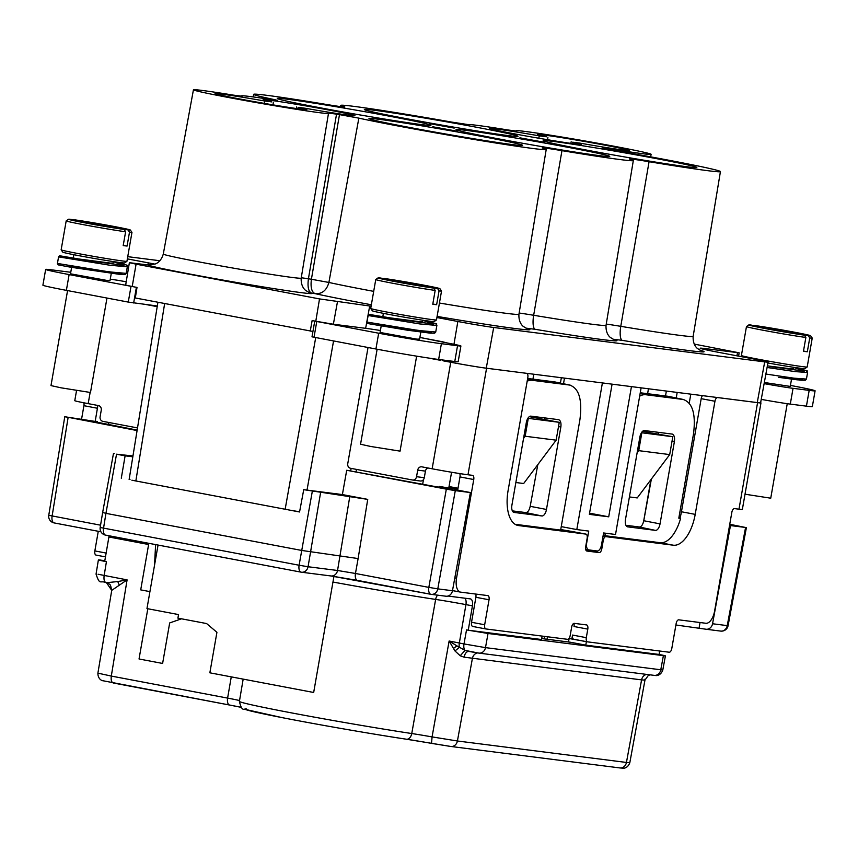 <?xml version="1.0" encoding="UTF-8"?>
<svg xmlns="http://www.w3.org/2000/svg" width="858" height="858" viewBox="0 0 858 858"><rect width="100%" height="100%" fill="white"/><g stroke="black" fill="none" stroke-linecap="round" stroke-linejoin="round"><path stroke-width="1.29" d="M720.366 631.048A6.682 5.834 -82.8 0 0 720.677 631.091A6.682 5.834 -82.8 0 0 727.241 625.611L728.077 625.697L746.406 527.563L730.469 525.568L712.558 623.755A6.682 5.834 97.2 0 1 705.995 629.236A6.682 5.834 97.2 0 1 705.684 629.182L675.9 624.989M712.558 623.755L727.241 625.611L745.57 527.477L729.75 524.281M639.66 396.192A33.012 16.055 -79.3 0 1 645.87 394.744L683.183 399.474C692.61 402.638 696.031 414.21 693.457 434.191L678.807 518.189L679.976 518.296A33.387 16.238 -79.3 0 0 681.445 511.765L695.205 514.371L714.95 401.265A4.011 1.952 -79.3 0 1 717.567 397.565L757.571 402.649A26.705 0.697 -170.1 0 0 760.96 402.895L742.363 509.427A26.705 0.697 9.9 0 1 738.985 509.18L734.469 508.601A4.011 1.952 100.7 0 0 731.842 512.301L714.628 610.939A13.353 6.499 -79.3 0 1 705.877 623.273L678.775 619.83A4.011 1.952 100.7 0 0 676.158 623.53L671.793 648.519A4.011 1.952 -79.3 0 1 669.165 652.219L587.548 641.859A4.011 1.952 -79.3 0 1 587.483 641.848A4.011 1.952 -79.3 0 1 586.304 637.666L587.794 629.118A4.011 1.952 100.7 0 0 586.604 624.935A4.011 1.952 100.7 0 0 586.54 624.924L574.281 623.369A4.011 1.952 100.7 0 0 571.664 627.069L570.162 635.617A4.011 1.952 -79.3 0 1 567.546 639.317L485.918 628.957A4.011 1.952 -79.3 0 1 485.864 628.946A4.011 1.952 -79.3 0 1 484.673 624.763L489.039 599.774A4.011 1.952 100.7 0 0 487.848 595.591A4.011 1.952 100.7 0 0 487.784 595.591L460.682 592.149A13.353 6.499 -79.3 0 1 460.499 592.117A13.353 6.499 -79.3 0 1 456.531 578.174L473.745 479.536A4.011 1.952 100.7 0 0 472.554 475.353A4.011 1.952 100.7 0 0 472.501 475.343L467.985 474.774A26.705 0.697 9.9 0 1 432.142 468.79L450.74 362.258L443.854 360.961A4.011 3.496 -82.8 0 1 442.031 359.899M678.903 517.599L680.126 517.76M730.469 525.568L729.557 525.396M702.487 395.635A4.011 1.952 100.7 0 0 701.19 398.659L681.445 511.765M586.357 542.857L586.69 542.921A6.682 3.25 -79.3 0 0 588.663 549.892A6.682 3.25 -79.3 0 0 588.76 549.903L597.147 550.975A6.682 3.25 -79.3 0 0 601.522 544.809L603.592 532.968L615.529 534.48L641.119 387.848L757.26 402.584A26.351 0.686 9.9 0 0 760.606 402.831L768.071 362.13A26.705 0.697 -170.1 0 1 764.692 361.872L493.693 327.477A26.705 0.697 -170.1 0 1 457.85 321.493L436.915 317.524M768.071 362.13A26.705 0.697 -170.1 0 0 754.665 359.17L720.27 352.659A40.069 1.04 9.9 0 1 700.16 348.219A40.069 1.04 9.9 0 1 705.233 348.595L705.051 349.592M631.445 386.615L612.086 384.159L589.36 514.36L608.719 516.816L631.445 386.615L641.119 387.848M450.74 362.258A26.705 0.697 -170.1 0 0 486.572 368.243L602.402 382.925L576.812 529.568L588.749 531.091L586.69 542.921M526.576 373.327A4.011 1.952 -79.3 0 1 526.63 373.327L486.261 368.189A26.351 0.686 9.9 0 1 450.911 362.28L451.126 361.057M561.261 526.619L576.812 529.568M643.575 521.643L650.9 479.676M665.508 395.967L666.366 391.044M629.418 496.932L637.226 497.93L669.701 454.59L672.811 436.733L641.43 432.722M672.811 436.733L642.503 431.381M647.608 393.693L648.466 388.771M676.222 397.994L677.187 392.428M97.898 405.469L95.249 421.021L97.48 421.686L97.329 422.554M127.349 258.88L148.295 262.848A40.069 1.04 9.9 0 1 154.826 264.114M126.223 281.756L118.114 280.362M159.92 260.746L127.735 256.66M790.433 385.414L791.634 385.639A46.74 1.212 -170.1 0 1 815.1 390.808A46.74 1.212 -170.1 0 1 809.18 390.379L793.049 388.331A26.705 0.697 -170.1 0 1 764.124 383.623M764.339 382.496L790.261 386.411L791.526 379.15M694.197 344.09L739.188 352.82L705.233 348.595M371.106 306.188A40.069 1.04 9.9 0 0 369.701 306.006L319.519 298.916L136.079 264.167L129.376 262.687L148.005 264.961L155.116 264.007C154.923 264.082 160.757 262.752 163.288 254.054A70.002 1.813 9.9 0 0 258.097 272.308A70.002 1.813 9.9 0 0 292.342 277.477A70.002 1.813 9.9 0 0 301.201 278.131C300.686 287.644 306.199 290.819 305.909 290.583L308.923 292.374A13.353 13.235 -68.9 0 0 309.084 292.428L308.698 292.278M148.005 264.961A83.355 2.156 9.9 0 0 260.757 286.529A83.355 2.156 9.9 0 0 311.947 293.297A83.355 2.156 9.9 0 0 311.433 293.061L311.433 293.061A13.353 13.235 -68.9 0 1 309.084 292.428M327.949 113.042A68.543 1.78 -170.1 0 1 328.485 113.363A68.543 1.78 -170.1 0 1 319.798 112.73A68.543 1.78 -170.1 0 1 247.983 101.083A68.543 1.78 -170.1 0 1 193.972 90.122A68.543 1.78 -170.1 0 1 193.436 89.8A68.543 1.78 -170.1 0 1 202.123 90.433A68.543 1.78 -170.1 0 1 233.451 95.131L242.042 96.225A68.543 1.78 -170.1 0 1 241.516 95.903A68.543 1.78 -170.1 0 1 250.193 96.536A68.543 1.78 -170.1 0 1 270.881 99.539L277.273 100.332L274.26 99.571A101.93 2.638 -170.1 0 1 253.657 94.337A101.93 2.638 -170.1 0 1 266.559 95.281A101.93 2.638 -170.1 0 1 325.021 104.226A28.282 0.729 9.9 0 0 341.237 106.703A28.282 0.729 9.9 0 0 344.819 106.971A28.282 0.729 9.9 0 0 343.94 106.628A101.93 2.638 -170.1 0 1 340.765 105.395A101.93 2.638 -170.1 0 1 353.668 106.338A101.93 2.638 -170.1 0 1 451.844 122.115L468.093 124.582A68.543 1.78 -170.1 0 1 476.673 125.289A68.543 1.78 -170.1 0 1 508 129.987L516.602 131.081A68.543 1.78 -170.1 0 1 516.066 130.748A68.543 1.78 -170.1 0 1 524.742 131.392A68.543 1.78 -170.1 0 1 596.557 143.029A68.543 1.78 -170.1 0 1 650.568 153.99A68.543 1.78 -170.1 0 1 651.104 154.322A68.543 1.78 -170.1 0 1 642.428 153.679A68.543 1.78 -170.1 0 1 611.1 148.981L602.498 147.887A68.543 1.78 -170.1 0 1 602.831 148.037L617.814 151.008A101.93 2.638 -170.1 0 1 720.43 171.6A101.93 2.638 -170.1 0 1 707.528 170.656A101.93 2.638 -170.1 0 1 649.066 161.712A28.282 0.729 9.9 0 0 632.85 159.223A28.282 0.729 9.9 0 0 629.268 158.966A28.282 0.729 9.9 0 0 630.147 159.309A101.93 2.638 -170.1 0 1 633.322 160.543A101.93 2.638 -170.1 0 1 620.42 159.599A101.93 2.638 -170.1 0 1 561.958 150.654A28.282 0.729 9.9 0 0 545.742 148.166A28.282 0.729 9.9 0 0 542.159 147.908A28.282 0.729 9.9 0 0 543.039 148.252A101.93 2.638 -170.1 0 1 546.214 149.485A101.93 2.638 -170.1 0 1 533.311 148.541A101.93 2.638 -170.1 0 1 446.353 134.738A101.93 2.638 -170.1 0 1 358.848 118.136L339.478 114.607A68.543 1.78 -170.1 0 1 336.54 114.125L327.949 113.042M129.376 262.687L125.665 285.081L132.207 286.518L69.123 274.581A46.74 1.212 -170.1 0 1 45.656 269.401A46.74 1.212 -170.1 0 1 51.577 269.841L67.707 271.889A26.705 0.697 -170.1 0 1 70.764 272.308M110.274 279.15L119.015 280.48A18.694 9.095 100.7 0 1 119.283 280.523A18.694 9.095 100.7 0 1 119.552 280.577M71.622 267.374L70.495 273.809L107.465 280.523L110.049 280.405M312.945 331.456L135.307 297.973L137.012 287.43L132.207 286.518L136.079 264.167M310.253 331.113L312.119 320.602L333.365 324.227L365.637 328.324A40.262 1.04 -170.1 0 1 380.405 330.502M445.924 342.728L419.905 337.398M432.142 468.79L421.825 466.838A4.011 3.496 -82.8 0 0 417.696 470.13L416.548 476.705A4.011 3.496 97.2 0 1 412.419 479.997L350.514 468.275A4.011 3.496 97.2 0 1 347.758 463.674L368.028 347.511M129.998 479.547L129.161 479.386M129.129 479.525L157.915 302.263M131.917 480.223L299.56 511.979L303.732 489.671L342.385 494.573L346.707 470.27L436.786 486.861L457.786 489.532M95.442 421.128L97.48 421.707M97.758 406.252A4.011 1.952 100.7 0 0 97.597 405.416M98.273 531.284L94.852 550.922A4.011 1.952 100.7 0 0 96.042 555.105A4.011 1.952 100.7 0 0 96.096 555.105L105.48 556.885L96.042 555.105M83.837 402.788A4.011 1.952 -79.3 0 1 83.923 405.695L81.617 418.897M95.388 421.45L64.758 416.752L48.767 515.293L100.547 525.182M109.052 535.778A6.682 3.25 -79.3 0 1 108.902 536.979L104.708 561.346L106.424 561.679L104.118 575.761C103.646 579.772 104.365 582.089 106.274 582.732L117.75 581.552L119.316 585.199L127.091 579.879L117.75 581.552M76.544 390.562L74.775 400.675A26.705 0.697 9.9 0 0 88.181 403.635L98.509 405.587A4.011 3.496 -82.8 0 1 101.255 410.188L100.107 416.763A4.011 3.496 97.2 0 0 102.863 421.353L137.516 427.917M157.304 305.984L128.271 302.091L131.027 286.304M45.656 269.401L42.9 285.188A46.74 1.212 9.9 0 0 66.366 290.358L128.271 302.091M113.331 261.593L113.095 262.966L110.5 263.106L75.729 258.59M67.567 290.583L50.987 385.596L61.047 387.816L90.487 392.492L106.971 298.048M126.147 273.37L109.03 271.857L57.443 263.449L58.559 256.864L59.685 255.77L89.951 260.896L124.002 265.412L113.32 261.69M66.967 266.366L122.083 273.412M58.591 256.874L110.178 265.283L127.295 266.795C123.627 264.167 135.564 267.203 112.484 261.508M120.635 262.634A31.381 0.815 9.9 0 0 124.592 262.945L126.909 261.315A33.387 0.869 9.9 0 0 126.93 261.304A33.387 0.869 9.9 0 1 122.705 260.993A33.387 0.869 9.9 0 1 86.036 255.019A33.387 0.869 9.9 0 1 61.154 249.839A33.387 0.869 9.9 0 0 61.154 249.839L62.784 252.155A31.381 0.815 9.9 0 0 86.175 257.025A31.381 0.815 9.9 0 0 120.635 262.634M123.241 245.345L127.07 246.074A33.387 0.869 -170.1 0 1 125.343 245.86A33.387 0.869 -170.1 0 1 123.198 245.581L125.611 231.767A33.387 0.869 -170.1 0 1 88.782 225.665A33.387 0.869 -170.1 0 1 66.195 220.881A33.387 0.869 -170.1 0 1 66.205 220.86L68.533 219.24A31.381 0.815 -170.1 0 1 70.774 219.348L90.841 223.648M131.971 232.336A33.387 0.869 -170.1 0 1 131.971 232.368A33.387 0.869 -170.1 0 1 129.483 232.261L128.089 229.955A31.381 0.815 -170.1 0 0 130.341 230.03L131.971 232.336L126.93 261.304M127.07 246.074L129.483 232.261M90.83 223.348L124.217 229.472A31.381 0.815 -170.1 0 1 89.253 223.659A31.381 0.815 -170.1 0 1 68.533 219.24M124.217 229.472L125.611 231.767M100.965 225.139L106.006 225.268L105.577 225.944M101.147 224.657L92.192 223.155L92.332 223.938M74.399 220.034L92.192 223.155M74.646 219.83A31.381 0.815 -170.1 0 1 108.848 225.504A31.381 0.815 -170.1 0 1 130.341 230.03M110.414 226.855L128.089 229.955M110.543 226.63L108.033 225.954L112.881 226.576L106.006 225.268M97.383 422.265L137.162 430.105M65.605 416.816L137.087 430.555M669.079 396.493L683.858 399.592M680.587 518.414A33.387 16.238 -79.3 0 1 660.199 542.717L604.879 535.692L605.319 533.193M672.232 434.084L644.487 430.566A7.036 3.421 100.7 0 0 639.875 437.065L625.482 519.487A7.036 3.421 100.7 0 0 627.541 526.833A7.036 3.421 100.7 0 0 627.681 526.855L655.426 530.373A7.036 3.421 100.7 0 0 660.038 523.873L674.42 441.441C674.903 437.408 674.173 434.952 672.232 434.084L672.286 434.094M526.63 373.327A4.011 1.952 -79.3 0 1 527.82 377.509L508.086 490.615A33.387 16.238 100.7 0 0 518.007 525.471A33.387 16.238 100.7 0 0 518.479 525.546L585.907 534.105A4.011 1.952 -79.3 0 1 585.96 534.116A4.011 1.952 -79.3 0 1 587.151 538.298L585.66 546.846A4.011 1.952 100.7 0 0 586.851 551.029A4.011 1.952 100.7 0 0 586.904 551.04L599.163 552.595A4.011 1.952 100.7 0 0 601.79 548.895L603.281 540.347A4.011 1.952 -79.3 0 1 605.909 536.647L673.337 545.205A33.387 16.238 100.7 0 0 695.205 514.371M659.684 651.018L659.083 654.45L585.778 645.141L586.389 641.645M699.098 627.938L700.042 622.533M680.255 517.256L679.01 517.02M689.231 403.153L690.808 394.154M761.239 399.378A26.705 0.697 9.9 0 0 790.293 404.107L806.423 406.156A46.74 1.212 9.9 0 0 812.344 406.595L815.1 390.808M793.596 367.299L793.35 368.661L790.754 368.801L767.384 365.873M745.023 494.208L770.741 498.198L787.236 403.7M770.216 366.591L804.257 371.117L793.575 367.396M765.883 374.056L793.95 378.174L806.413 379.075L805.33 380.244L800.975 380.212L778.603 377.338L797.404 379.858L802.337 379.107M767.084 367.481L795.119 371.6L807.56 372.501M767.91 362.988A31.381 0.815 9.9 0 0 800.889 368.339A31.381 0.815 9.9 0 0 804.847 368.65L807.163 367.02A33.387 0.869 9.9 0 0 807.185 366.999A33.387 0.869 9.9 0 1 802.959 366.688A33.387 0.869 9.9 0 1 766.291 360.714A33.387 0.869 9.9 0 1 741.409 355.544A33.387 0.869 9.9 0 0 741.409 355.544L742.32 356.831M803.496 351.051L807.324 351.769A33.387 0.869 -170.1 0 1 805.598 351.566A33.387 0.869 -170.1 0 1 803.453 351.276L805.866 337.473A33.387 0.869 -170.1 0 1 769.036 331.36A33.387 0.869 -170.1 0 1 746.449 326.587A33.387 0.869 -170.1 0 1 746.471 326.566L741.398 355.523M812.226 338.041A33.387 0.869 -170.1 0 1 812.236 338.063A33.387 0.869 -170.1 0 1 809.737 337.966L808.343 335.66A31.381 0.815 -170.1 0 0 810.595 335.725L812.226 338.041M807.324 351.769L809.737 337.966M771.085 329.043L804.472 335.167A31.381 0.815 -170.1 0 1 769.508 329.354A31.381 0.815 -170.1 0 1 748.787 324.935A31.381 0.815 -170.1 0 1 751.029 325.043L771.095 329.354M804.472 335.167L805.866 337.473M781.22 330.834L786.26 330.974L785.831 331.638M781.413 330.351L772.447 328.861L772.586 329.633M754.654 325.729L772.447 328.861M754.901 325.536A31.381 0.815 -170.1 0 1 789.103 331.209A31.381 0.815 -170.1 0 1 810.595 335.725M790.668 332.55L808.343 335.66M790.797 332.336L788.288 331.66L793.146 332.271L786.26 330.974M648.305 675.482L644.969 680.072L629.815 762.719L626.447 762.451L641.58 679.89L644.948 680.126L644.884 679.225M542.149 636.1L541.548 639.521L468.307 630.222L488.03 633.483L485.489 647.629L662.794 670.034C660.456 676.565 654.922 675.568 655.716 675.514L654.193 675.364A6.682 5.834 -82.8 0 0 660.757 669.884L663.373 655.748C667.041 656.166 665.594 655.737 659.019 654.44M246.321 708.89A98.745 2.563 9.9 0 0 294.412 719.991A98.745 2.563 9.9 0 0 406.274 739.188A6.682 4.429 -81.4 0 0 406.424 739.221A6.682 4.429 -81.4 0 0 411.754 733.536A27.456 0.708 -170.1 0 1 432.078 736.904L457.421 740.99L626.447 762.451A6.682 5.834 -82.8 0 1 619.884 767.931L450.858 746.471A6.682 5.834 97.2 0 1 450.547 746.428L431.531 743.382L432.078 736.904L449.12 641.023L454.976 650.954L460.22 655.78L464.06 657.164L641.58 679.89A6.682 5.834 97.2 0 1 646.75 674.42M229.504 705.019L113.395 683.022C111.508 682.389 110.811 680.072 111.304 676.072L97.898 673.144C97.833 679.868 103.121 680.962 102.552 680.662L229.601 705.04A6.682 3.25 -79.3 0 1 227.606 698.101A27.456 0.708 -170.1 0 1 239.543 700.546M104.837 560.617L98.391 559.909M100.418 560.049C96.75 559.63 98.198 560.06 104.773 561.357M98.091 574.249L127.091 579.879L111.304 676.072L227.606 698.101L231.263 676.865M97.898 673.144L111.733 590.368L106.531 582.775M111.733 590.368L119.316 585.199M447.983 596.053L470.356 598.895A6.682 3.25 100.7 0 1 470.452 598.916A6.682 3.25 100.7 0 1 472.436 605.845L465.937 604.611L459.341 643.007L449.12 641.023L456.896 645.87L453.324 648.562M445.613 596.171A6.682 5.834 -82.8 0 0 445.913 596.213A6.682 5.834 -82.8 0 0 452.477 590.733L470.388 492.546L457.314 490.068L458.311 490.197L457.689 490.079L459.985 476.93A4.011 1.952 -79.3 0 0 459.716 473.573M455.287 490.637L446.332 489.135L428.839 587.376L437.794 588.867L455.287 490.637L470.388 492.546M446.332 489.135L346.707 470.27M515.079 524.292L560.649 530.083L579.901 419.787C582.464 399.796 579.043 388.224 569.626 385.06L570.291 385.167M555.512 382.067L569.626 385.06L532.335 380.319A33.012 16.055 -79.3 0 0 527.177 381.209M560.853 427.027C561.336 422.994 560.606 420.538 558.665 419.669L530.92 416.151A7.036 3.421 100.7 0 0 526.308 422.64L511.926 505.072A7.036 3.421 100.7 0 0 513.974 512.419A7.036 3.421 100.7 0 0 514.114 512.441L541.859 515.958A7.036 3.421 100.7 0 0 546.471 509.459L560.853 427.027L558.504 426.576M572.265 531.52A4.011 1.952 100.7 0 0 572.2 531.51A4.011 1.952 100.7 0 0 572.147 531.499L560.746 529.547M560.692 529.826L569.24 531.134L560.66 530.04M586.561 549.495A4.011 1.952 -79.3 0 1 585.821 549.957M604.879 535.692L603.163 535.435M568.5 641.977L569.133 638.491M541.72 638.577L570.195 642.202L585.778 645.141M587.483 641.848L571.846 639.006L572.543 635.059A4.011 1.952 100.7 0 0 573.734 639.242A4.011 1.952 100.7 0 0 573.788 639.253L587.43 641.838M569.015 638.47L571.846 639.006M573.873 623.401A4.011 1.952 -79.3 0 1 574.034 626.512L587.794 629.118M554.525 381.885L527.659 378.475M303.732 489.671L367.728 499.377L342.385 494.573M452.477 590.733L437.794 588.867A6.682 5.834 97.2 0 1 431.231 594.347A6.682 5.834 97.2 0 1 430.93 594.304A6.682 3.25 -79.3 0 1 430.834 594.283A6.682 3.25 -79.3 0 1 428.839 587.376L355.459 573.476L358.118 558.558L301.737 550.45L312.323 491.291M300.997 572.136L105.62 535.124A6.682 3.25 -79.3 0 1 105.523 535.113L301.094 572.157A6.682 3.25 -79.3 0 0 301.19 572.168A6.682 5.834 -82.8 0 0 301.501 572.222A6.682 5.834 -82.8 0 0 308.065 566.741L337.548 570.484L349.807 496.385M102.628 512.612L100.182 527.477A6.682 6.682 0 0 0 105.523 535.113A6.682 3.25 -79.3 0 1 103.539 528.196L105.942 513.352L301.737 550.45L299.099 565.24L308.065 566.741L320.581 492.674M121.289 478.206L125.118 455.834L116.527 454.204L105.942 513.352L103.443 512.676M125.118 455.834L132.829 456.81M116.527 454.204L132.969 455.963M102.617 512.634L113.471 453.539L114.221 453.582M299.603 511.776L290.079 510.188M668.082 396.299L640.261 392.771M655.426 530.373L639.307 526.994C641.334 526.898 642.824 524.806 643.768 520.731L651.372 479.054M639.307 526.994L625.911 525.289M658.708 434.062L657.925 432.271M541.859 515.958L525.74 512.569L512.344 510.875M545.141 419.648L544.358 417.857M525.74 512.569C527.777 512.473 529.257 510.392 530.201 506.317L537.805 464.628M546.471 509.459L530.201 506.317M665.4 655.887L488.03 633.483M653.839 675.31A6.682 5.834 -82.8 0 0 654.193 675.364L478.925 653.11A6.682 5.834 97.2 0 0 485.489 647.629L464.006 643.94L466.527 629.89L468.243 630.222L472.436 605.845M464.06 657.164C465.015 653.27 466.623 651.361 468.886 651.437L478.925 653.11A6.682 5.834 97.2 0 1 478.56 653.056L465.047 650.385L456.896 645.87M460.22 655.78L465.047 650.385A6.682 3.25 -78.7 0 1 464.006 643.94L459.341 643.007A6.682 3.25 101.3 0 0 459.352 647.382L454.976 650.954M475.675 594.047A4.011 1.952 -79.3 0 1 475.89 597.286L471.535 622.275A4.011 1.952 100.7 0 0 472.726 626.458A4.011 1.952 100.7 0 0 472.779 626.469L485.81 628.935M412.795 480.051L420.163 480.984A4.011 3.496 -82.8 0 0 424.292 477.691L425.439 471.117A4.011 3.496 97.2 0 1 427.863 467.975M314.747 321.106L312.001 336.829L375.922 349.002L378.678 333.215A46.74 1.212 -170.1 0 0 441.398 343.693L457.529 345.731A26.705 0.697 -170.1 0 0 460.907 345.989A26.705 0.697 -170.1 0 0 447.501 343.028L442.342 341.731A18.694 9.095 -79.3 0 1 442.61 341.774A18.694 9.095 -79.3 0 1 444.208 342.406M450.911 362.28L444.036 360.982L443.114 360.038M451.587 472.254L448.766 487.998L439.146 486.411L439.017 487.151M448.831 487.644L457.915 488.792M449.024 486.55L458.011 488.245M515.862 482.518L523.659 483.515L556.134 440.175L559.244 422.318L529.322 416.645M560.413 383.097L561.357 377.713M564.478 378.11L563.502 383.751M559.244 422.318L527.874 418.307M533.805 374.217L532.936 379.139M556.134 440.175L525.16 436.239L523.562 438.374M525.16 436.239L528.281 418.382M440.486 359.706A2.671 1.298 100.7 0 1 440.422 360.306L440.519 359.706M375.922 349.002A46.74 1.212 9.9 0 0 438.642 359.47L454.772 361.518A26.705 0.697 9.9 0 0 458.151 361.765L460.907 345.989M378.678 333.215L315.776 321.3L319.519 298.916M381.188 326.019L380.062 332.454L417.02 339.167L419.616 339.049M422.897 320.238L422.662 321.611L420.066 321.75L385.285 317.235M377.134 349.227L360.553 444.24L370.613 446.46L400.053 451.136L416.634 356.156M368.157 315.519L419.744 323.927L436.861 325.439L435.735 332.025L434.631 333.194L430.426 333.172L407.185 330.169L367.782 323.552L366.977 322.082L368.125 315.508L369.251 314.414L399.517 319.541L433.569 324.056L422.887 320.334M376.523 325L431.649 332.057M435.714 332.014L418.597 330.502L367.01 322.093M433.783 288.116A31.381 0.815 -170.1 0 1 398.809 282.303A31.381 0.815 -170.1 0 1 378.088 277.885A31.381 0.815 -170.1 0 1 380.33 277.992L433.783 288.116L435.167 290.412A33.387 0.869 -170.1 0 1 398.348 284.309A33.387 0.869 -170.1 0 1 375.761 279.526L370.71 308.462A33.387 0.869 9.9 0 0 370.72 308.483L372.351 310.8A31.381 0.815 9.9 0 0 395.742 315.669A31.381 0.815 9.9 0 0 430.201 321.278A31.381 0.815 9.9 0 0 434.159 321.589L436.475 319.959A33.387 0.869 9.9 0 0 436.486 319.937L441.538 291.012A33.387 0.869 -170.1 0 1 439.039 290.905L437.655 288.599A31.381 0.815 -170.1 0 0 439.907 288.663L441.538 290.98A33.387 0.869 -170.1 0 1 441.538 291.012M370.72 308.483A33.387 0.869 9.9 0 0 395.602 313.663A33.387 0.869 9.9 0 0 432.26 319.626A33.387 0.869 9.9 0 0 436.475 319.959M432.797 303.989L436.636 304.719A33.387 0.869 -170.1 0 1 434.899 304.504A33.387 0.869 -170.1 0 1 432.764 304.225L435.167 290.412M375.761 279.526A33.387 0.869 -170.1 0 1 375.772 279.504L378.088 277.885M436.636 304.719L439.039 290.905M410.532 283.784L415.572 283.912L415.133 284.588M410.714 283.301L401.759 281.799L401.898 282.572M383.955 278.678L401.759 281.799M384.202 278.475A31.381 0.815 -170.1 0 1 418.414 284.148A31.381 0.815 -170.1 0 1 439.907 288.663M419.98 285.5L437.655 288.599M420.098 285.274L417.599 284.599L422.447 285.221L415.572 283.912M643.768 520.731L660.038 523.873M672.071 440.991L674.42 441.441M358.848 118.136L328.893 282.454C326.684 290.347 322.115 294.079 315.154 293.661C311.658 292.181 310.414 287.376 311.411 279.258L328.893 282.454A103.389 2.681 9.9 0 0 373.691 291.366M311.454 293.061C308.43 291.602 307.411 286.84 308.419 278.775A70.002 1.813 9.9 0 0 311.411 279.258L339.478 114.607M579.836 143.104A46.6 1.212 9.9 0 0 623.594 150.118A46.6 1.212 9.9 0 0 629.493 150.547A46.6 1.212 9.9 0 0 595.323 143.404A46.6 1.212 9.9 0 0 543.575 134.953A46.6 1.212 9.9 0 0 537.676 134.524A46.6 1.212 9.9 0 0 546.407 136.776L539.253 135.864A46.6 1.212 9.9 0 0 495.506 128.85A46.6 1.212 9.9 0 0 489.607 128.421A46.6 1.212 9.9 0 0 531.767 137.001A46.6 1.212 9.9 0 0 575.525 144.015A46.6 1.212 9.9 0 0 581.424 144.444A46.6 1.212 9.9 0 0 572.683 142.192L579.836 143.104M378.85 119.273A77.992 2.016 9.9 0 0 368.972 118.554A77.992 2.016 9.9 0 0 426.169 130.523A77.992 2.016 9.9 0 0 512.752 144.648A77.992 2.016 9.9 0 0 522.629 145.367A77.992 2.016 9.9 0 0 465.454 133.408A77.992 2.016 9.9 0 0 378.85 119.273M465.958 130.33A77.992 2.016 9.9 0 0 456.081 129.612A77.992 2.016 9.9 0 0 513.277 141.581A77.992 2.016 9.9 0 0 599.86 155.706A77.992 2.016 9.9 0 0 609.738 156.424A77.992 2.016 9.9 0 0 552.563 144.466A77.992 2.016 9.9 0 0 465.958 130.33M287.119 99.174A77.992 2.016 9.9 0 0 277.241 98.456A77.992 2.016 9.9 0 0 334.427 110.414A77.992 2.016 9.9 0 0 421.021 124.539A77.992 2.016 9.9 0 0 430.898 125.268A77.992 2.016 9.9 0 0 373.723 113.299A77.992 2.016 9.9 0 0 287.119 99.174M374.217 110.232A77.992 2.016 9.9 0 0 364.35 109.513A77.992 2.016 9.9 0 0 421.535 121.482A77.992 2.016 9.9 0 0 508.129 135.596A77.992 2.016 9.9 0 0 518.007 136.325A77.992 2.016 9.9 0 0 460.832 124.356A77.992 2.016 9.9 0 0 374.217 110.232M553.067 141.388A77.992 2.016 9.9 0 0 543.189 140.669A77.992 2.016 9.9 0 0 600.385 152.638A77.992 2.016 9.9 0 0 686.968 166.763A77.992 2.016 9.9 0 0 696.846 167.482A77.992 2.016 9.9 0 0 639.671 155.523A77.992 2.016 9.9 0 0 553.067 141.388M264.704 101.008A46.6 1.212 9.9 0 0 220.946 94.005A46.6 1.212 9.9 0 0 215.047 93.565A46.6 1.212 9.9 0 0 249.228 100.718A46.6 1.212 9.9 0 0 300.965 109.159A46.6 1.212 9.9 0 0 306.874 109.599A46.6 1.212 9.9 0 0 298.134 107.347L305.287 108.258A46.6 1.212 9.9 0 0 349.045 115.262A46.6 1.212 9.9 0 0 354.944 115.691A46.6 1.212 9.9 0 0 312.773 107.111A46.6 1.212 9.9 0 0 269.026 100.107A46.6 1.212 9.9 0 0 263.116 99.667A46.6 1.212 9.9 0 0 271.857 101.92L264.704 101.008L264.285 103.389M432.797 126.77L457.421 131.242L432.797 126.77M519.905 137.827L544.53 142.299L519.905 137.827M454.182 128.099L429.558 123.638L454.182 128.099M641.838 432.807L638.727 450.654L637.129 452.788M638.727 450.654L669.701 454.59M608.719 516.816L589.564 513.191M148.831 543.318L140.712 589.875L149.925 591.623M154.515 565.336L155.609 544.594M333.944 576.372L313.674 692.481L209.856 672.811L216.924 632.303L206.606 623.562L177.906 618.125L178.528 614.575L146.965 608.59L158.054 545.055M147.812 608.751L139.039 658.987L162.612 663.449L169.68 622.94L181.531 618.811M100.182 527.477L299.099 565.24A6.682 3.25 -79.3 0 0 301.094 572.157A6.682 6.682 0 0 0 301.501 572.222L330.984 575.965A6.682 5.834 -82.8 0 1 330.673 575.911L430.737 594.272M714.95 401.265L701.19 398.659M757.26 402.584L764.692 361.872M612.086 384.159L602.402 382.925M493.693 327.477L486.261 368.189M147.93 264.95L148.295 262.848M736.925 355.813L737.494 352.692M311.4 293.05A83.355 2.156 9.9 0 0 315.165 293.661A116.742 3.024 9.9 0 0 371.353 304.772M437.108 316.409A116.742 3.024 9.9 0 0 526.19 328.164L535.199 329.311A116.742 3.024 9.9 0 0 613.288 339.221L622.307 340.369A116.742 3.024 9.9 0 0 700.01 350.171M351.126 468.393L350.707 470.774M356.091 471.61L356.488 469.401M135.843 480.995L164.65 303.539M108.902 422.501L108.537 424.678M97.426 408.247L83.923 405.695M90.122 392.535L88.181 403.635M157.196 306.649L146.31 304.59M136.39 287.312L133.655 302.981M69.123 274.581L66.366 290.358M673.337 545.205L660.199 542.717M486.572 368.243L467.985 474.774M738.985 509.18L757.571 402.649M793.049 388.331L790.293 404.107M806.423 406.156L809.18 390.379M650.064 674.838L648.251 675.514L644.948 680.126M477.627 652.938A6.682 5.834 -82.8 0 0 472.404 658.408L457.421 740.99A6.682 5.834 97.2 0 1 450.858 746.471L406.424 739.221C372.822 734.169 317.803 724.624 282.411 717.685L244.305 709.18C242.374 709.952 240.744 707.357 239.403 701.383A105.427 2.735 9.9 0 0 292.321 713.041A105.427 2.735 9.9 0 0 411.754 733.536L435.639 599.42A106.135 2.756 -170.1 0 1 332.958 582.046M619.573 767.878A6.682 5.834 -82.8 0 0 619.884 767.931L623.326 768.2C622.404 768.242 627.498 769.068 629.826 762.698M406.574 739.231A34.138 0.89 -170.1 0 1 431.51 743.371M229.697 705.051A34.138 0.89 -170.1 0 1 241.377 707.378L229.601 705.04A6.682 3.25 -79.3 0 0 229.697 705.051M148.627 544.508L108.902 536.979M48.767 515.293A6.682 6.682 0 0 0 54.118 522.919L100.933 531.788L54.215 522.94A6.682 3.25 -79.3 0 1 54.118 522.919A6.682 3.25 -79.3 0 1 52.123 516.012L68.114 417.492M517.535 525.364L518.479 525.546M585.907 534.105L572.147 531.499M599.163 552.595L585.875 550.075M600.235 548.594L601.79 548.895M603.281 540.347L602.337 540.165M603.045 536.1L605.909 536.647M572.543 635.059L586.304 637.666M527.509 379.311L532.314 380.319M358.118 558.558L367.728 499.377M330.984 575.965L357.454 580.383A6.682 3.25 100.7 0 1 355.459 573.476L337.548 570.484A6.682 5.834 -82.8 0 1 331.016 575.965M315.712 337.591L285.146 509.287M307.014 490.09L333.558 340.98M544.476 636.389L544.069 638.878M464.886 598.198A6.682 3.25 -79.3 0 1 465.937 604.611A26.748 0.697 9.9 0 0 435.639 599.42A6.682 4.429 98.6 0 1 437.623 595.162M473.745 479.536L459.985 476.93M454.826 577.852L456.531 578.174M425.439 471.117L417.696 470.13M442.342 341.731L419.894 337.473L442.61 341.774M422.683 484.191L423.466 479.601M453.968 344.294L457.85 321.493M440.422 360.306L428.045 357.968M416.548 476.705L424.292 477.691M454.772 361.518L457.529 345.731M441.398 343.693L438.642 359.47M337.441 301.909L333.365 324.227M365.637 328.324L369.701 306.006M316.763 321.493L314.017 337.269M460.306 592.074L452.509 590.594M489.039 599.774L475.89 597.286M471.535 622.275L484.673 624.763M645.87 394.734L640.132 393.532M606.252 324.088A26.823 0.697 -170.1 0 1 620.774 326.33A13.353 3.925 -80.6 0 0 622.307 340.369M649.066 161.712L620.774 326.33A103.389 2.681 9.9 0 0 680.062 335.403A103.389 2.681 9.9 0 0 693.157 336.357C692.631 345.817 698.047 348.927 697.758 348.702L700.643 350.45M519.144 313.031A26.823 0.697 -170.1 0 1 533.665 315.272A13.353 3.925 -80.6 0 0 535.199 329.311M561.958 150.654L533.665 315.272A103.389 2.681 9.9 0 0 592.953 324.345A103.389 2.681 9.9 0 0 606.048 325.3C605.523 334.759 610.939 337.87 610.649 337.644L613.534 339.393M439.446 303.024A103.389 2.681 9.9 0 0 505.845 313.288A103.389 2.681 9.9 0 0 518.94 314.243C518.414 323.702 523.83 326.812 523.541 326.587L526.426 328.335M301.265 277.735L308.419 278.775L336.54 114.125M611.1 148.981L610.96 149.775M538.835 138.235L539.253 135.864M572.425 143.597L572.683 142.192M297.876 108.752L298.134 107.347M94.852 550.922L106.135 553.056M705.995 629.236L720.677 631.091A6.682 6.682 0 0 0 728.077 625.697M738.577 356.124L739.188 352.82M193.436 89.8L163.288 254.054M328.485 113.363L301.201 278.131M111.272 273.445L109.996 280.738M68.372 257.228L77.177 258.655M127.316 266.806L126.169 273.38L125.075 274.539L120.721 274.517L70.549 267.192L58.151 264.875L57.411 263.449M63.803 256.521L69.873 257.593M83.269 259.824L89.951 260.896M73.831 254.697L73.252 258.033M66.195 220.881L61.143 249.817M806.434 379.075L807.582 372.501C803.882 369.873 815.829 372.908 792.738 367.203M812.236 338.063L807.185 366.999M748.787 324.935L746.471 326.566M650.01 674.838L648.251 675.503M239.403 701.383L243.168 679.128M98.38 559.942L96.053 574.099C100 585.971 100.011 579.89 106.199 582.721M111.497 590.25C110.585 582.142 108.923 584.77 107.304 582.979M107.336 582.99L106.435 582.764M357.454 580.383L430.834 594.283A6.682 6.682 0 0 0 431.231 594.347L445.913 596.213M572.2 531.51L585.96 534.116M569.937 385.103L555.147 381.992M547.436 636.765L547.029 639.253M662.784 670.044L665.4 655.93M420.345 481.016L412.601 480.03M420.828 332.089L419.562 339.382M377.938 315.873L386.744 317.299M436.883 325.45C433.183 322.812 445.13 325.847 422.039 320.152M373.359 315.165L379.44 316.237M392.835 318.468L399.517 319.541M383.397 313.342L382.818 316.677M452.509 590.604L460.499 592.117M485.864 628.946L472.726 626.458M683.504 399.517L668.714 396.407M253.657 94.337L253.185 96.933M651.104 154.322L650.675 156.875M720.43 171.6L693.157 336.357M633.322 160.543L606.048 325.3M546.214 149.485L518.94 314.243M340.765 105.395L340.54 106.617M547.94 137.162L547.511 139.715M571.16 141.806L570.87 143.383M296.611 106.95L296.321 108.526M273.391 102.317L272.962 104.858"/></g></svg>
